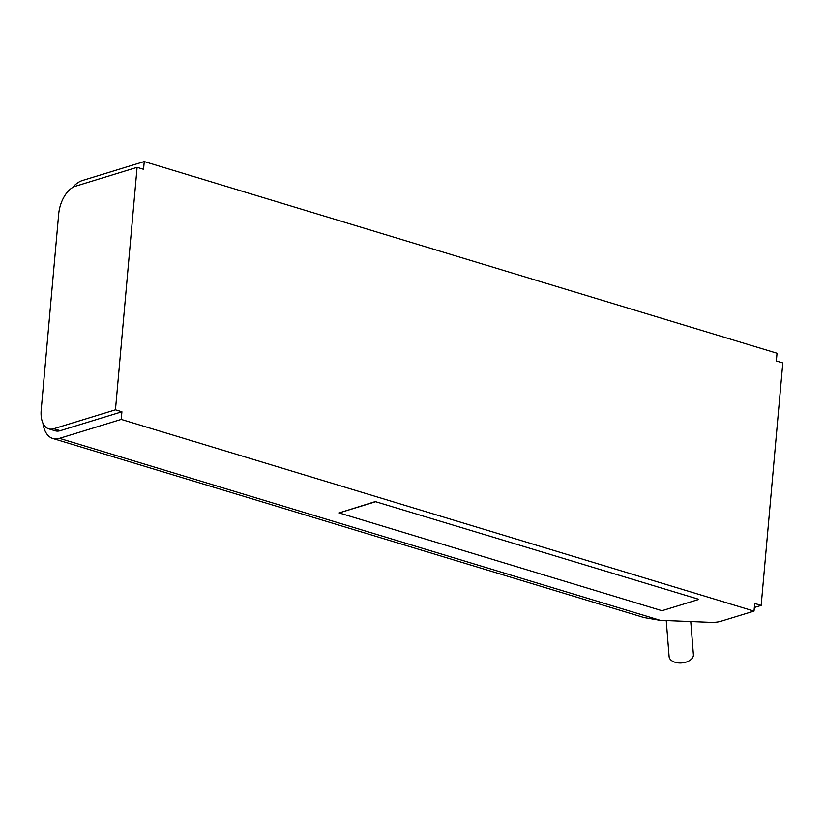 <?xml version="1.0" encoding="UTF-8"?>
<svg xmlns="http://www.w3.org/2000/svg" width="824" height="824" viewBox="0 0 824 824"><rect width="100%" height="100%" fill="white"/><g stroke="black" fill="none" stroke-linecap="round" stroke-linejoin="round"><path stroke-width="1.24" d="M666.235 620.524L669.098 656.574A12.185 7.344 -4.5 0 0 671.024 660.117A12.185 7.344 -4.5 0 0 684.95 662.434A12.185 7.344 -4.5 0 0 693.386 654.647L690.759 621.523M698.525 599.501L661.95 610.708L339.107 512.919L375.672 501.713L698.546 599.244L375.672 501.713M339.107 512.919L375.692 501.456M144.241 161.566L777.032 353.249L776.342 360.984L782.8 362.941L761.16 605.403L754.702 603.456L754.022 611.099L720.609 621.337A16.243 4.728 5.1 0 1 709.928 622.305L659.859 620.287L644.08 617.578L52.818 438.481A32.486 18.077 106.9 0 0 59.472 438.347L121.231 419.416L121.911 411.773L115.453 409.816L137.093 167.344L143.551 169.301L144.241 161.566L82.493 180.497A32.486 18.077 106.9 0 0 72.306 187.697M115.453 409.816L53.756 428.727A24.36 13.555 106.9 0 1 48.76 428.83A24.36 13.555 106.9 0 1 41.2 409.992L58.7 213.962A24.36 13.555 106.9 0 1 75.396 186.255L137.093 167.344M121.911 411.773L60.214 430.684A24.36 13.555 106.9 0 1 55.218 430.787L48.76 428.83M52.818 438.481A32.486 18.077 106.9 0 1 42.889 423.042M754.341 607.494L761.16 605.403M754.022 611.099L121.231 419.416M60.214 430.684L53.756 428.727M59.472 438.347L660.086 620.276"/></g></svg>
